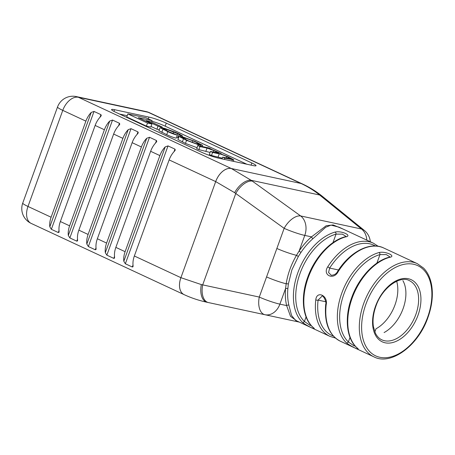 <?xml version="1.0" encoding="UTF-8"?>
<svg xmlns="http://www.w3.org/2000/svg" width="455" height="455" viewBox="0 0 455 455"><rect width="100%" height="100%" fill="white"/><g stroke="black" fill="none" stroke-linecap="round" stroke-linejoin="round"><path stroke-width="0.68" d="M331.217 275.269L331.217 275.269C334.226 275.144 336.336 273.887 337.542 271.51L338.156 271.658C333.68 280.576 322.151 275.229 327.748 266.812L329.665 268.08L328.555 272.5L331.246 275.275M326.184 304.736A1.632 0.603 -173.5 0 1 325.7 304.236L325.7 304.236C326.906 301.62 322.754 294.738 322.066 296.142L318.073 300.112A1.632 0.603 -173.5 0 1 315.776 299.89C316.714 290.216 328.237 295.562 326.184 304.736A51.409 32.072 115 0 0 340.357 341.222C329.028 335.244 324.142 322.913 325.7 304.236M356.743 347.603A1.632 1.246 -46.2 0 1 356.475 347.427L356.475 347.427C346.431 338.219 344.321 317.402 351.664 297.672C358.574 278.05 374.124 261.187 388.786 257.325L388.786 257.325A1.632 1.126 74.3 0 1 389.4 257.388A51.409 32.072 115 0 0 352.187 298.014A51.409 32.072 115 0 0 356.743 347.603C362.322 351.817 350.822 346.465 346.335 342.757A1.632 1.246 -46.2 0 0 348.359 341.938L354.189 346.01M312.807 327.145A1.632 1.246 -46.2 0 1 312.539 326.963L312.539 326.963C302.495 317.755 300.385 296.939 307.734 277.209C314.638 257.587 330.188 240.723 344.85 236.862L344.85 236.862A1.632 1.126 74.3 0 1 345.464 236.93A51.409 32.072 115 0 0 308.257 277.55A51.409 32.072 115 0 0 312.807 327.145C318.386 331.359 306.886 326.002 302.399 322.294A1.632 1.246 -46.2 0 0 304.423 321.475L310.253 325.547M402.885 280.633A32.641 20.361 -65 0 1 403.09 308.655A32.641 20.361 -65 0 1 384.088 332.554M374.852 331.945L375.995 328.789A32.641 20.361 115 0 0 394.997 304.89A32.641 20.361 115 0 0 396.663 281.247M327.748 266.812A51.409 32.072 -65 0 1 369.05 241.73A51.409 32.072 -65 0 1 373.362 243.175L339.009 227.17L331.052 225.123L325.706 227.244L313.017 238.613A51.409 32.072 115 0 0 301.005 252.354L298.343 256.483L291.871 269.917L288.356 284.062L287.856 288.686A51.409 32.072 115 0 0 288.902 305.225L291.592 315.525L295.596 320.377L329.955 336.376A51.409 32.072 -65 0 1 315.776 299.89M115.752 112.271A13.059 1.439 -160.1 0 1 111.56 109.564A13.059 1.439 -160.1 0 1 114.586 109.7L148.956 117.083A13.059 1.439 -160.1 0 1 166.291 123.129L251.848 162.981A13.059 1.439 -160.1 0 1 256.04 165.688A13.059 1.439 -160.1 0 1 253.014 165.552L218.645 158.169A13.059 1.439 -160.1 0 1 201.309 152.124L115.752 112.271M169.141 159.91L134.356 255.994L180.891 277.675A146.88 113.642 -77.9 0 0 180.914 277.681L201.349 284.591L259.276 297.064L276.868 248.475L284.153 228.336L234.626 192.675L215.698 181.59A146.88 113.642 -77.9 0 0 215.676 181.585L169.141 159.91A16.317 10.181 -65 0 1 174.475 151.191L175.272 150.053L174.959 149.132L168.02 145.901L165.222 146.885A16.317 10.181 115 0 0 159.887 155.599L125.108 251.689A16.317 10.181 115 0 0 123.817 261.272L125.352 263.769L132.291 267L133.025 266.755L133.065 265.583A16.317 10.181 -65 0 1 134.356 255.994M159.887 155.599L150.639 151.293L115.854 247.383L125.108 251.689M150.639 151.293A16.317 10.181 -65 0 1 155.974 142.574L156.77 141.437L156.457 140.515L149.524 137.285L146.726 138.269A16.317 10.181 115 0 0 141.391 146.988L106.606 243.072A16.317 10.181 115 0 0 105.315 252.661L106.851 255.153L113.79 258.389L114.529 258.139L114.563 256.967A16.317 10.181 -65 0 1 115.854 247.383M141.391 146.988L132.143 142.677L97.359 238.767L106.606 243.072M132.143 142.677A16.317 10.181 -65 0 1 137.478 133.958L138.269 132.826L137.962 131.899L131.023 128.668L128.225 129.652A16.317 10.181 115 0 0 122.89 138.371L88.111 234.456A16.317 10.181 115 0 0 86.82 244.045L88.355 246.542L95.288 249.772L96.028 249.522L96.068 248.35A16.317 10.181 -65 0 1 97.359 238.767M122.89 138.371L113.642 134.06L78.857 230.15L88.111 234.456M113.642 134.06A16.317 10.181 -65 0 1 118.977 125.347L119.773 124.209L119.46 123.282L112.527 120.052L109.729 121.036A16.317 10.181 115 0 0 104.394 129.755L69.609 225.839A16.317 10.181 115 0 0 68.318 235.428L69.854 237.925L76.793 241.156L77.526 240.905L77.566 239.734A16.317 10.181 -65 0 1 78.857 230.15M104.394 129.755L95.146 125.444L60.361 221.534L69.609 225.839M95.146 125.444A16.317 10.181 -65 0 1 100.475 116.73L101.272 115.593L100.965 114.666L94.026 111.435L91.228 112.419A16.317 10.181 115 0 0 85.893 121.138L51.108 217.223A16.317 10.181 115 0 0 49.817 226.812L51.358 229.309L58.291 232.539L59.031 232.289L59.07 231.117A16.317 10.181 -65 0 1 60.361 221.534M302.399 322.294A51.409 32.072 -65 0 1 297.849 272.704A51.409 32.072 -65 0 1 335.056 232.078C341.449 230.44 352.978 235.798 345.464 236.93M346.335 342.757A51.409 32.072 -65 0 1 341.785 293.168A51.409 32.072 -65 0 1 378.992 252.542C385.385 250.904 396.914 256.262 389.4 257.388M215.676 181.585A16.317 10.181 -65 0 1 231.305 168.504L301.056 183.484L148.148 112.271L78.402 97.285L231.305 168.504A163.197 126.268 102.1 0 1 231.328 168.515L251.194 180.311L300.664 215.949A16.317 8.594 125.8 0 0 284.153 228.336A16.317 1.797 -160.1 0 0 304.776 235.417L299.123 251.035A53.042 33.09 -65 0 1 311.516 236.862L326.15 225.76L333.14 224.941L342.99 229.03M370.307 241.753A16.317 16.317 0 0 0 364.336 230.435L364.336 230.435A16.317 10.761 129.1 0 0 361.492 229.013L319.643 195.013C314.007 190.48 307.819 186.641 301.074 183.496A163.197 126.268 -77.9 0 0 301.056 183.484A16.317 10.181 -65 0 1 302.421 183.945A16.317 10.181 -65 0 1 302.433 183.951L149.519 112.726A16.317 16.317 0 0 0 146.055 111.566A16.317 12.626 -77.9 0 1 148.148 112.271A16.317 10.181 -65 0 1 149.519 112.726M296.825 320.946L290.506 316.322L286.639 305.589A53.042 33.09 -65 0 1 285.558 288.521L286.178 283.772C287.77 273.876 291.206 264.395 296.478 255.323A16.317 1.797 -160.1 0 1 276.868 248.475M298.343 256.483L296.478 255.323L299.123 251.035A1.632 0.313 33.9 0 0 301.005 252.354M288.356 284.062A1.632 0.506 -172.3 0 0 286.178 283.772A16.317 1.797 -160.1 0 1 266.567 276.924M287.856 288.686A1.632 0.643 -175.1 0 0 285.558 288.521L279.899 304.139A16.317 12.626 -77.9 0 1 264.912 314.712A16.317 16.317 0 0 1 264.907 314.712L208.316 302.541L264.907 314.712A16.317 12.626 -77.9 0 0 264.912 314.712L299.299 322.1L264.907 314.712A16.317 9.219 -77.9 0 1 259.276 297.064A16.317 1.797 -160.1 0 0 279.899 304.139L286.639 305.589A1.632 1.007 166.4 0 1 288.902 305.225M345.988 236.424L342.382 234.143L336.046 234.126L332.958 242.657M389.924 256.887L386.318 254.607L379.976 254.59L376.888 263.121M313.017 238.613A1.632 0.745 49.2 0 1 311.516 236.862L304.776 235.417A16.317 12.626 -77.9 0 0 300.664 215.949L361.492 229.013A16.317 12.626 -77.9 0 1 366.815 240.126M335.056 232.078A1.632 1.126 74.3 0 1 336.046 234.126A49.777 31.054 115 0 0 300.016 273.461A49.777 31.054 115 0 0 304.423 321.475L306.073 316.925M378.992 252.542A1.632 1.126 74.3 0 1 379.976 254.59A49.777 31.054 115 0 0 343.952 293.924A49.777 31.054 115 0 0 348.359 341.938L350.003 337.388M119.602 114.069L127.207 115.701M151.862 121.189A13.059 1.439 -160.1 0 1 165.188 126.183L246.894 164.238M180.993 135.823L178.934 134.873C180.533 135.192 180.112 134.799 177.672 133.707L166.684 129.356L162.947 128.719L169.277 131.927L177.387 135.107L176.284 138.155C173.685 137.632 170.494 136.472 166.706 134.68L158.943 130.699L160.046 127.645L162.071 127.821L164.585 128.361L175.562 132.337L179.185 134.026L182.546 135.948L180.993 135.823L180.726 136.551M178.371 138.172L177.831 137.922L178.934 134.873L179.924 134.964M178.002 137.45L176.762 136.847M222.29 158.175L211.495 155.496L209.328 154.49L210.432 151.441L218.775 153.079L213.895 150.577L207.031 148.085L199.984 146.573L198.88 149.621L196.719 148.614L197.823 145.566L209.044 147.977L211.001 149.064M210.068 152.448L198.88 149.621M197.095 147.693L185.441 143.405L177.899 139.475L179.003 136.42L183.365 137.114L195.024 141.403L202.566 145.333L198.198 144.639L186.544 140.356L179.003 136.42M159.29 129.738L156.907 129.226L151.026 126.49M152.072 120.621L138.337 117.674L151.924 123.999L150.821 127.053L146.391 126.098L126.757 116.952L127.861 113.904L146.027 117.805L152.072 120.621L151.538 122.094M151.924 123.999L147.494 123.049L146.391 126.098M147.494 123.049L127.861 113.904M146.129 120.643L150.4 121.559L162.281 127.093L158.01 126.177L146.129 120.643L145.924 121.206M158.01 126.177L156.907 129.226M162.281 127.093L162.02 127.809M197.237 142.819L199.836 144.28L196.145 143.655L188.74 140.993L181.727 137.478L185.424 138.098L192.829 140.766L197.237 142.819L196.873 143.814M199.984 146.573L197.823 145.566M211.057 148.91L209.738 148.631L219.088 152.607C221.119 153.551 221.812 154.052 221.175 154.097L228 156.759L233.847 159.864L224.833 158.147L222.666 157.134L229.974 158.704C231.834 159.193 231.316 158.738 228.421 157.345L226.886 156.628C223.291 154.996 220.743 154.08 219.242 153.875L212.599 152.448L211.495 155.496M212.599 152.448L210.432 151.441M229.974 158.704L230.998 158.795M222.666 157.134L222.034 158.897M224.833 158.147L224.378 159.398M177.387 135.107C174.788 134.578 171.598 133.423 167.81 131.631L160.046 127.645M375.421 246.024A49.777 31.054 115 0 0 369.653 243.795A49.777 31.054 115 0 0 329.665 268.08L338.537 269.986M340.357 341.222L373.891 356.839A51.409 32.072 -65 0 1 363.75 303.4A51.409 32.072 -65 0 1 417.298 263.638L383.77 248.02A51.409 32.072 115 0 0 338.156 271.658M365.917 304.15A49.777 31.054 115 0 0 379.908 357.294A49.777 31.054 115 0 0 427.581 317.397A49.777 31.054 115 0 0 413.589 264.258A49.777 31.054 115 0 0 365.917 304.15M417.974 315.338A34.273 21.379 -65 0 1 385.152 342.803A34.273 21.379 -65 0 1 375.523 306.215A34.273 21.379 -65 0 1 408.345 278.744A34.273 21.379 -65 0 1 417.974 315.338M381.813 339.828A32.641 20.361 115 0 0 415.807 314.581A32.641 20.361 115 0 0 409.375 280.65C400.758 275.235 382.308 287.071 375.898 306.232C373.299 313.632 372.469 320.439 373.418 326.656L375.364 333.1C377.007 336.382 379.157 338.622 381.813 339.828M180.891 277.675A16.317 10.181 115 0 0 184.11 294.635A16.317 10.181 115 0 0 184.121 294.641A16.317 10.181 115 0 1 180.914 277.681L215.698 181.59A16.317 10.181 -65 0 1 231.328 168.515M85.893 121.138L62.773 110.366L27.988 206.456L51.108 217.223M252.28 181.096A16.317 8.594 125.8 0 0 235.77 193.483L202.68 284.893A16.317 9.219 -77.9 0 0 208.316 302.541L207.048 302.268A16.317 9.282 102.1 0 0 207.048 302.268A16.317 9.282 102.1 0 1 201.349 284.591M364.336 230.435L322.464 196.412A16.317 10.704 -51 0 0 319.643 195.013L251.194 180.311A16.317 8.662 125.9 0 0 234.626 192.675M323.414 197.18A16.317 10.761 129.1 0 0 320.565 195.764M301.074 183.496A16.317 10.181 -65 0 1 302.444 183.957C309.707 187.335 316.379 191.492 322.464 196.412M76.309 96.585A16.317 16.317 0 0 0 57.535 106.982A16.317 1.797 -160.1 0 0 62.773 110.366A16.317 10.181 -65 0 1 78.402 97.285A16.317 12.626 -77.9 0 0 76.309 96.585L146.055 111.566M22.75 203.072A16.317 16.317 0 0 0 31.207 223.422A16.317 10.181 115 0 1 27.988 206.456A16.317 1.797 -160.1 0 1 22.75 203.072L57.535 106.982M333.458 336.114A49.777 31.054 115 0 1 318.073 300.112L325.683 301.745M100.965 114.666L100.049 117.185M59.014 230.554L58.291 232.539M94.026 111.435L51.358 229.309M91.228 112.419L49.817 226.812M119.46 123.282L118.55 125.802M77.509 239.171L76.793 241.156M112.527 120.052L69.854 237.925M109.729 121.036L68.318 235.428M137.962 131.899L137.046 134.418M96.011 247.787L95.288 249.772M131.023 128.668L88.355 246.542M128.225 129.652L86.82 244.045M156.457 140.515L155.547 143.035M114.506 256.404L113.79 258.389M149.524 137.285L106.851 255.153M146.726 138.269L105.315 252.661M174.959 149.132L174.043 151.651M133.008 265.02L132.291 267M168.02 145.901L125.352 263.769M165.222 146.885L123.817 261.272M113.972 111.401L114.586 109.7M148.313 118.869L148.956 117.083M165.188 126.183L166.291 123.129M251.069 165.131L251.848 162.981M183.45 138.911L182.341 141.966M186.544 140.356L185.441 143.405M198.198 144.639L197.862 145.572M200.661 145.173L200.325 146.1M192.829 140.766L192.209 142.478M185.424 138.098L185.003 139.253M183.177 137.62L182.944 138.269M207.031 148.085L205.922 151.134M213.895 150.577L213.361 152.067M216.062 151.589L215.704 152.573M219.242 153.875L218.138 156.924M226.886 156.628L226.414 157.942M228.421 157.345L228.08 158.3M232.357 159.762L231.902 161.013M164.329 128.85L164.096 129.487M166.684 129.356L166.257 130.522M173.696 131.853L173.093 133.508M177.672 133.707L177.194 135.016M162.93 129.356L161.821 132.405M167.81 131.631L166.706 134.68M373.891 356.839C390.64 365.837 418.259 346.005 427.956 317.414C431.994 306.033 433.245 295.397 431.704 285.507C430.458 278.153 427.745 272.346 423.582 268.097L417.298 263.638M31.207 223.422L184.133 294.647C191.356 298.002 198.989 300.545 207.042 302.268L208.316 302.541M312.539 326.963L313.336 327.663M344.85 236.862L345.948 236.606M356.475 347.427L357.272 348.126M388.786 257.325L389.884 257.069M329.955 336.376L335.489 338.082M337.542 271.51C350.009 251.433 370.461 241.275 383.77 248.02M378.23 246.314L373.362 243.175M202.145 146.493L202.566 145.333M233.318 161.32L233.847 159.864M182.21 136.87L182.546 135.948"/></g></svg>
